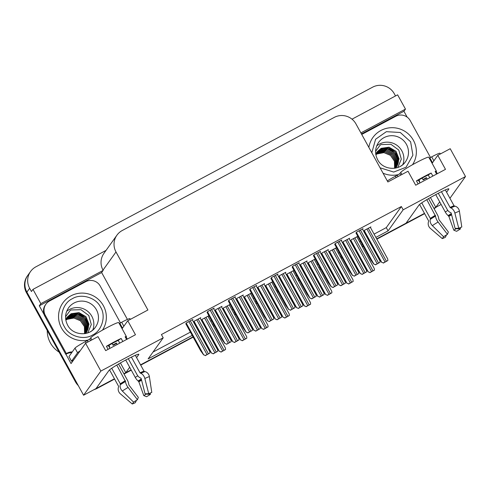<?xml version="1.0" encoding="UTF-8"?>
<svg xmlns="http://www.w3.org/2000/svg" width="490" height="490" viewBox="0 0 490 490"><rect width="100%" height="100%" fill="white"/><g stroke="black" fill="none" stroke-linecap="round" stroke-linejoin="round"><path stroke-width="0.73" d="M136.575 357.62L138.744 354.589A17.089 1.329 151.2 0 0 138.835 354.301A17.089 1.329 151.2 0 0 125.618 360.07A17.089 1.329 151.2 0 0 108.97 370.477L96.009 388.601L83.588 395.228L26.895 292.107A16.023 15.772 -144.4 0 1 27.82 275.343A16.023 15.772 -144.4 0 0 26.895 292.107L75.895 381.232L75.454 381.845L26.46 292.72A16.023 15.772 -144.4 0 1 27.379 275.956L30.57 271.497A16.023 15.772 -144.4 0 1 35.911 266.811L372.633 87.165A16.023 15.772 -144.4 0 1 394.285 93.719L395.516 95.954M446.598 192.215L448.767 189.189A17.089 1.329 151.2 0 0 448.858 188.895A17.089 1.329 151.2 0 0 435.641 194.665A17.089 1.329 151.2 0 0 418.993 205.071L406.032 223.201L376.681 238.863L424.469 213.364M44.026 314.415L39.292 305.803L101.632 272.544L127.406 319.425M375.873 237.387L388.092 230.87L403.16 209.787L465.5 176.529L450.212 148.715L437.791 155.342L445.484 169.344L415.71 185.226L408.017 171.231L387.872 181.974L355.961 123.927A16.023 15.772 35.6 0 0 334.309 117.373L122.261 230.508A16.023 15.772 35.6 0 0 116.001 251.952L147.913 309.999L127.768 320.748L135.46 334.744L105.687 350.632L97.994 336.63L85.572 343.257L71.05 363.574L65.942 354.276M361.455 133.923L403.932 111.261L407.153 117.128M106.054 250.384L32.983 289.37L40.835 303.647L103.169 270.388L101.632 272.544M40.835 303.647L39.292 305.803M360.891 132.894L405.475 109.105L403.932 111.261M116.92 235.188L103.941 253.348A16.023 15.772 35.6 0 0 103.016 270.113L103.169 270.388M405.475 109.105L397.623 94.827L351.998 119.174M32.983 289.37L31.446 291.526L29.645 288.261A16.023 15.772 -144.4 0 1 30.57 271.497M465.5 176.529L449.943 198.291M85.572 343.257L100.86 371.071L83.588 395.228M123.872 373.735L131.118 369.87L125.783 372.719L129.685 367.267M363.17 246.072L362.202 246.586L363.17 246.072M341.898 257.415L340.936 257.93L341.898 257.415M320.632 268.765L319.664 269.279L320.632 268.765M299.359 280.115L298.398 280.629L299.359 280.115M278.087 291.458L277.126 291.973L278.087 291.458M256.821 302.808L255.854 303.322L256.821 302.808M235.549 314.157L234.588 314.672L235.549 314.157M214.277 325.507L213.315 326.022L214.277 325.507M193.011 336.851L140.55 364.842L193.011 336.851M441.141 204.471L435.806 207.313L439.708 201.862M100.86 371.071L163.201 337.812L148.127 358.894L192.203 335.38M212.507 324.545L213.469 324.031M233.779 313.196L234.741 312.681M255.045 301.852L256.013 301.338M276.317 290.503L277.279 289.988M297.583 279.153L298.551 278.639M318.855 267.81L319.817 267.295M340.127 256.46L341.089 255.945M361.393 245.11L362.361 244.596M430.434 197.537L435.806 207.313M120.411 362.937L125.783 372.719M127.768 320.748L122.084 328.698M437.791 155.342L432.107 163.299M374.072 234.122L386.291 227.605L401.365 206.523L161.406 334.541L163.201 337.812M401.365 206.523L403.16 209.787M386.291 227.605L388.092 230.87M153.009 352.065L190.402 332.116M210.712 321.281L211.674 320.766M231.978 309.931L232.946 309.417M253.25 298.582L254.212 298.067M274.523 287.238L275.484 286.724M295.789 275.888L296.756 275.374M317.061 264.539L318.022 264.024M338.327 253.195L339.294 252.681M359.599 241.846L360.56 241.331M362.588 229.296L363.035 228.665L356.524 232.138L356.022 233.075M341.316 240.639L341.769 240.014L335.252 243.487L334.756 244.418M320.043 251.989L320.497 251.358L313.986 254.837L313.484 255.768M298.778 263.338L299.225 262.707L292.714 266.18L292.212 267.117M277.505 274.688L277.959 274.057L271.442 277.53L270.946 278.461M234.967 297.381L235.414 296.75L228.904 300.223L228.401 301.16M213.695 308.731L214.148 308.1L207.631 311.573L207.135 312.51M192.429 320.074L192.876 319.449L186.365 322.922L185.863 323.853M256.233 286.031L256.687 285.401L250.176 288.88L249.673 289.811M349.174 238.869L349.627 238.238L343.11 241.711L342.43 242.666M327.908 250.212L328.355 249.582L321.844 253.061L321.158 254.016M306.636 261.562L307.083 260.931L300.572 264.41L299.892 265.366M285.364 272.912L285.817 272.281L279.3 275.754L278.62 276.709M264.098 284.255L264.545 283.63L258.034 287.103L257.348 288.059M242.826 295.605L243.279 294.974L236.762 298.453L236.082 299.408M221.554 306.954L222.007 306.324L215.496 309.796L214.81 310.752M200.288 318.304L200.735 317.673L194.224 321.146L193.538 322.102M370.446 227.519L370.893 226.888L364.382 230.361L363.696 231.317M208.109 316.546L208.556 315.915L202.045 319.394L201.39 320.307M229.375 305.197L229.828 304.566L223.318 308.045L222.662 308.963M271.919 282.503L272.367 281.873L265.856 285.345L265.2 286.264M293.185 271.154L293.639 270.523L287.128 274.002L286.466 274.921M314.457 259.81L314.911 259.179L308.394 262.652L307.738 263.571M335.73 248.461L336.177 247.83L329.666 251.303L329.01 252.221M250.647 293.853L251.101 293.222L244.584 296.695L243.928 297.614M356.996 237.111L357.449 236.48L350.932 239.959L350.276 240.872M114.446 378.77L97.547 387.786A16.023 15.772 -144.4 0 1 96.114 388.454M435.763 207.227A16.023 15.772 -144.4 0 1 434.275 208.134L433.895 208.336M436.517 206.933A16.023 15.772 -144.4 0 1 434.054 208.63M424.628 213.658L376.841 239.157M363.329 246.366L362.367 246.88M342.063 257.709L341.095 258.224M320.791 269.059L319.829 269.574M299.519 280.409L298.557 280.923M278.253 291.752L277.285 292.267M256.981 303.102L256.019 303.616M235.708 314.451L234.747 314.966M214.442 325.801L213.475 326.316M193.17 337.145L140.71 365.136M131.277 370.164L124.037 374.029M114.605 379.064L97.106 388.399A16.023 15.772 -144.4 0 1 94.098 389.624M78.29 385.593A16.023 15.772 -144.4 0 1 75.454 381.845M368.149 271.877L369.987 272.477L368.149 271.877L365.203 267.748L350.362 240.755M356.83 236.811L374.299 268.581L374.427 270.113L369.987 272.477M374.427 270.113L369.84 272.685M381.6 262.285L383.437 262.885L381.6 262.285L378.648 258.157L363.813 231.164M370.281 227.219L387.743 258.983L387.872 260.521L383.437 262.885M387.872 260.521L383.29 263.093M373.741 264.061L375.579 264.661L373.741 264.061L370.789 259.933L355.948 232.94M362.422 228.995L379.885 260.76L380.013 262.291L375.579 264.661M380.013 262.291L375.432 264.87M398.015 176.565L397.274 175.224L399.877 173.595L400.759 172.364A16.023 1.243 -28.8 0 1 416.365 162.613A16.023 1.243 -28.8 0 1 428.756 157.198L436.449 171.2A16.023 1.243 151.2 0 0 435.138 171.371L436.621 174.073M432.841 176.088L431.163 173.031A16.023 1.243 151.2 0 0 424.058 176.608A16.023 1.243 151.2 0 0 416.457 180.877L418.135 183.934M438.293 193.274L447.143 209.365A5.874 3.84 -114.9 0 0 450.31 212.47L450.837 212.697A0.533 0.349 65.1 0 1 451.198 213.168L455.088 228.383L458.75 228.303L454.861 213.083A5.874 3.84 -114.9 0 0 450.874 207.913L450.347 207.686A0.533 0.349 65.1 0 1 450.059 207.405L441.429 191.706M445.33 189.906L454.034 205.745A0.533 0.49 -108.2 0 0 454.371 206.008L455.032 206.18A5.874 5.408 71.8 0 1 459.399 211.19L461.801 227.029A12.287 0.956 -28.8 0 0 458.75 228.303M435.604 172.211A16.023 1.243 151.2 0 0 436.449 171.2M427.194 179.101L426.374 177.613A10.682 0.827 -28.8 0 1 422.944 179.573L423.207 179.897A16.023 1.243 151.2 0 0 426.588 177.993M419.581 204.477L428.572 220.837A0.533 0.49 71.8 0 1 428.621 221.266L428.425 221.946A5.874 5.408 -108.2 0 0 430.361 228.395L442.274 238.599L443.671 236.688M426.79 199.663L435.512 216.108A5.874 2.254 59.3 0 0 438.097 222.031L447.474 234.318A12.287 0.956 -28.8 0 0 443.609 236.731L432.345 225.627A5.874 4.422 -123.9 0 1 430.238 219.404L430.379 218.81A0.533 0.404 56.1 0 0 430.312 218.405L421.761 202.848M419.948 182.966L418.442 180.228A10.682 0.827 -28.8 0 1 428.248 174.997L429.755 177.735M456.031 228.364L456.11 228.738A7.326 0.57 -28.8 0 1 453.801 230.178L448.871 216.427L448.099 215.563A5.874 2.254 -120.7 0 1 445.269 211.98L435.726 194.622M422.944 179.573L422.141 178.121M419.25 181.698L419.71 181.294L418.956 179.922M419.71 181.294A10.682 0.827 -28.8 0 1 419.183 181.57M447.474 234.318L448.362 231.972L438.979 219.685L438.715 218.656A5.874 2.254 59.3 0 0 437.337 214.596L428.554 198.621M446.525 234.888L445.324 237.325A12.287 0.956 -28.8 0 1 442.274 238.599M456.11 228.738L460.465 228.891A12.287 0.956 -28.8 0 1 456.6 231.311L453.801 230.178M460.465 228.891L460.214 227.648M432.823 162.294L431.837 162.809M440.363 153.97L439.965 153.248A10.682 0.827 151.2 0 0 431.702 156.855L429.84 157.847L432.407 162.515M397.274 175.224L395.412 176.216A10.682 0.827 151.2 0 0 387.308 180.951M429.271 158.141L429.84 157.847M361.743 134.444L395.804 116.271A10.682 10.511 -144.4 0 1 410.24 120.638L430.502 157.492M416.457 180.877L418.442 180.228M428.248 174.997L431.163 173.031M346.883 283.226L348.721 283.826L346.883 283.226L343.931 279.098L329.09 252.105M335.564 248.161L353.027 279.925L353.155 281.456L348.721 283.826M353.155 281.456L348.574 284.035M325.611 294.57L327.449 295.176L325.611 294.57L322.659 290.441L307.824 263.455M314.292 259.504L331.755 291.274L331.883 292.806L327.449 295.176M331.883 292.806L327.302 295.378M304.339 305.919L306.183 306.519L304.339 305.919L301.393 301.791L286.552 274.798M293.02 270.854L310.489 302.624L310.617 304.155L306.183 306.519M310.617 304.155L306.03 306.728M283.073 317.269L284.911 317.869L283.073 317.269L280.121 313.141L265.28 286.148M271.754 282.203L289.216 313.968L289.345 315.505L284.911 317.869M289.345 315.505L284.764 318.077M360.328 273.628L362.165 274.235L360.328 273.628L357.382 269.506L342.541 242.513M349.009 238.563L366.477 270.333L366.606 271.864L362.165 274.235M366.606 271.864L362.018 274.437M339.062 284.978L340.899 285.578L339.062 284.978L336.109 280.85L321.269 253.863M327.737 249.912L345.205 281.683L345.334 283.214L340.899 285.578M345.334 283.214L340.752 285.786M317.79 296.328L319.627 296.928L317.79 296.328L314.837 292.199L300.003 265.206M306.471 261.262L323.933 293.032L324.062 294.564L319.627 296.928M324.062 294.564L319.48 297.136M296.517 307.677L298.355 308.277L296.517 307.677L293.571 303.549L278.73 276.556M285.198 272.612L302.667 304.376L302.796 305.907L298.355 308.277M302.796 305.907L298.208 308.486M352.469 275.404L354.307 276.011L352.469 275.404L349.517 271.276L334.682 244.29M341.15 240.339L358.613 272.109L358.741 273.641L354.307 276.011M358.741 273.641L354.16 276.213M331.197 286.754L333.041 287.354L331.197 286.754L328.251 282.626L313.41 255.633M319.878 251.689L337.347 283.459L337.475 284.99L333.041 287.354M337.475 284.99L332.888 287.563M309.931 298.104L311.769 298.704L309.931 298.104L306.979 293.976L292.138 266.983M298.612 263.038L316.075 294.802L316.203 296.34L311.769 298.704M316.203 296.34L311.622 298.912M288.659 309.447L290.497 310.054L288.659 309.447L285.707 305.325L270.872 278.332M277.34 274.382L294.802 306.152L294.937 307.683L290.497 310.054M294.937 307.683L290.35 310.256M371.812 152.758L375.61 139.227L386.365 131.675L400.287 132.49L410.608 141.781L412.905 155.189L406.051 167.237L393.721 172.057L380.075 167.8M395.454 168.119L396.753 166.588L398.97 158.821L395.932 151.306L388.956 147.257L381.098 148.378L377.024 151.943M396.753 166.588L399.032 158.815L396 151.269L389.017 147.196L381.147 148.317L377.098 151.839L375.775 154.264M376.779 152.31L380.485 149.242L388.221 148.096L395.154 151.986L398.339 159.317L396.41 167.047L397.574 164.701C401.916 154.711 389.562 143.827 380.442 149.303L376.706 152.427M376.485 152.794L379.824 150.167C388.95 144.691 401.298 155.569 396.955 165.565L396.055 167.476M376.467 152.831L379.781 150.228L387.37 149.052L394.242 152.745L397.592 159.844L396.024 167.513M376.191 153.333L379.119 151.153L386.567 149.952L393.384 153.462L396.869 160.34L395.638 167.935M395.669 167.905L396.918 160.31L393.439 153.413L386.622 149.891L379.162 151.092L376.21 153.297M375.946 153.854L378.458 152.072L385.716 150.847L392.441 154.111L396.104 160.683L395.32 168.15M395.338 168.143L396.159 160.665L392.508 154.068L385.777 150.785L378.507 152.01L375.965 153.817M375.787 154.344L377.802 153.003L384.828 151.741L391.437 154.718L395.283 160.922L395.001 168.205M375.781 154.326L377.845 152.935L384.883 151.679L391.504 154.681L395.338 160.904L395.026 168.199M375.848 154.711L377.141 153.927L383.946 152.635L390.426 155.348L394.432 161.192L394.615 168.26M394.64 168.26L394.487 161.173L390.493 155.306L384.001 152.574L377.19 153.86L375.842 154.687M398.413 174.587A24.035 23.655 -144.4 0 1 383.033 173.172M368.854 147.386A24.035 23.655 -144.4 0 1 372.915 137.488A24.035 23.655 -144.4 0 1 380.926 130.469A24.035 23.655 -144.4 0 1 409.971 135.528A24.035 23.655 -144.4 0 1 412.519 164.72M402.786 164.64A16.556 16.293 35.6 0 0 376.663 145.965M397.776 167.494L401.316 159.152L398.787 150.081L390.94 144.293L380.987 144.575L380.001 145.316L375.585 151.361M100.591 307.187C106.287 315.934 102.012 330.787 92.555 335.007C83.888 340.599 68.87 336.207 64.417 326.757L64.3 326.548C58.598 317.796 62.879 302.949 72.336 298.722C81.003 293.13 96.022 297.528 100.468 306.979L100.591 307.187M85.431 333.525L86.73 331.993L88.947 324.227L85.909 316.712L78.933 312.657L71.075 313.784L67.001 317.342M86.73 331.993L89.008 324.215L85.977 316.675L78.994 312.602L71.124 313.723L67.075 317.244L65.752 319.67M86.375 332.465L87.551 330.107C91.893 320.111 79.539 309.227 70.419 314.709L66.683 317.832M86.387 332.453L88.316 324.717L85.131 317.385L78.198 313.496L70.462 314.647L66.756 317.71M66.462 318.194L69.8 315.566C78.927 310.096 91.275 320.974 86.932 330.964L86.032 332.882M66.444 318.231L69.758 315.634L77.347 314.457L84.219 318.145L87.569 325.25L86.001 332.918M66.168 318.733L69.096 316.552L76.544 315.358L83.361 318.861L86.846 325.746L85.615 333.335M85.646 333.31L86.895 325.709L83.416 318.819L76.599 315.297L69.139 316.491L66.187 318.702M65.923 319.253L68.435 317.477L75.693 316.246L82.418 319.511L86.081 326.083L85.297 333.549M85.315 333.549L86.136 326.071L82.485 319.474L75.754 316.191L68.484 317.416L65.942 319.223M65.764 319.75L67.779 318.402L74.805 317.14L81.413 320.123L85.26 326.322L84.978 333.604M65.758 319.725L67.822 318.341L74.86 317.085L81.481 320.08L85.315 326.309L85.003 333.604M65.825 320.111L67.118 319.327L73.923 318.041L80.403 320.754L84.409 326.597L84.592 333.666M84.617 333.659L84.464 326.573L80.47 320.711L73.978 317.979L67.167 319.266L65.819 320.093M88.39 339.987A24.035 23.655 -144.4 0 1 62.775 330.089A24.035 23.655 -144.4 0 1 62.892 302.887A24.035 23.655 -144.4 0 1 70.903 295.868A24.035 23.655 -144.4 0 1 99.948 300.927A24.035 23.655 -144.4 0 1 102.496 330.119M92.763 330.046A16.556 16.293 35.6 0 0 66.64 311.371M47.248 330.536A25.1 24.708 35.6 0 0 50.348 342.847A25.1 24.708 35.6 0 0 59.119 352.126M87.753 332.9L91.293 324.558L88.763 315.48L80.917 309.692L70.964 309.98L69.978 310.715L65.562 316.76M87.992 341.965L87.251 340.624L89.854 339L90.736 337.769A16.023 1.243 -28.8 0 1 106.342 328.012A16.023 1.243 -28.8 0 1 118.733 322.604L126.426 336.599A16.023 1.243 151.2 0 0 125.115 336.777L126.604 339.472M122.819 341.493L121.14 338.437A16.023 1.243 151.2 0 0 114.035 342.014A16.023 1.243 151.2 0 0 106.434 346.283L108.112 349.333M128.27 358.68L137.12 374.77A5.874 3.84 -114.9 0 0 140.287 377.876L140.814 378.096A0.533 0.349 65.1 0 1 141.175 378.568L145.065 393.788L148.727 393.703L144.838 378.488A5.874 3.84 -114.9 0 0 140.851 373.313L140.324 373.092A0.533 0.349 65.1 0 1 140.036 372.81L131.406 357.106M135.307 355.311L144.011 371.144A0.533 0.49 -108.2 0 0 144.348 371.408L145.009 371.579A5.874 5.408 71.8 0 1 149.377 376.596L151.778 392.429A12.287 0.956 -28.8 0 0 148.727 393.703M125.581 337.616A16.023 1.243 151.2 0 0 126.426 336.599M117.171 344.507L116.351 343.012A10.682 0.827 -28.8 0 1 112.921 344.972L113.184 345.303A16.023 1.243 151.2 0 0 116.565 343.398M109.558 369.877L118.549 386.236A0.533 0.49 71.8 0 1 118.598 386.671L118.402 387.345A5.874 5.408 -108.2 0 0 120.338 393.801L132.251 403.999L133.648 402.094M116.767 365.068L125.489 381.508A5.874 2.254 59.3 0 0 128.074 387.431L137.451 399.718A12.287 0.956 -28.8 0 0 133.586 402.137L122.322 391.026A5.874 4.422 -123.9 0 1 120.215 384.803L120.356 384.209A0.533 0.404 56.1 0 0 120.289 383.805L111.738 368.253M109.925 348.372L108.419 345.628A10.682 0.827 -28.8 0 1 118.225 340.397L119.731 343.141M146.008 393.764L146.087 394.138A7.326 0.57 -28.8 0 1 143.778 395.583L138.848 381.826L138.076 380.969A5.874 2.254 -120.7 0 1 135.246 377.386L125.703 360.021M112.921 344.972L112.118 343.521M109.227 347.104L109.687 346.7L108.933 345.327M109.687 346.7A10.682 0.827 -28.8 0 1 109.16 346.969M137.451 399.718L138.339 397.372L128.956 385.085L128.692 384.062A5.874 2.254 59.3 0 0 127.314 380.001L118.531 364.021M136.502 400.287L135.301 402.725A12.287 0.956 -28.8 0 1 132.251 403.999M146.087 394.138L150.442 394.297A12.287 0.956 -28.8 0 1 146.577 396.716L143.778 395.583M150.442 394.297L150.191 393.047M122.8 327.694L121.814 328.214M80.176 350.803A10.682 0.827 151.2 0 0 77.555 352.788L71.522 361.222A10.682 0.827 -28.8 0 1 73.451 360.211M130.34 319.376L129.942 318.653A10.682 0.827 151.2 0 0 121.679 322.261L119.817 323.253L122.384 327.92M87.251 340.624L85.389 341.616A10.682 0.827 151.2 0 0 74.988 348.121L68.961 356.555L71.522 361.222M119.248 323.547L119.817 323.253M44.774 316.099L45.319 315.327A10.682 10.511 -144.4 0 1 45.938 304.149L45.386 304.921A10.682 10.511 35.6 0 0 44.774 316.099L65.807 354.362A10.682 10.511 -144.4 0 1 71.724 352.684M45.938 304.149A10.682 10.511 -144.4 0 1 49.496 301.032L85.781 281.67A10.682 10.511 -144.4 0 1 100.217 286.038L120.479 322.898M65.807 354.362L66.358 353.59A10.682 10.511 -144.4 0 1 72.275 351.912M45.319 315.327L66.358 353.59M106.434 346.283L108.419 345.628M118.225 340.397L121.14 338.437M261.801 328.612L263.638 329.219L261.801 328.612L258.849 324.49L244.014 297.497M250.482 293.547L267.944 325.317L268.079 326.848L263.638 329.219M268.079 326.848L263.491 329.421M240.535 339.962L242.372 340.562L240.535 339.962L237.583 335.834L222.742 308.847M229.21 304.896L246.678 336.667L246.807 338.198L242.372 340.562M246.807 338.198L242.225 340.771M219.263 351.312L221.1 351.912L219.263 351.312L216.311 347.183L201.476 320.191M207.944 316.246L225.406 348.016L225.535 349.548L221.1 351.912M225.535 349.548L220.953 352.12M275.251 319.021L277.089 319.627L275.251 319.021L272.299 314.892L257.458 287.906M263.932 283.955L281.395 315.725L281.523 317.257L277.089 319.627M281.523 317.257L276.942 319.829M253.979 330.37L255.817 330.971L253.979 330.37L251.027 326.242L236.192 299.249M242.66 295.305L260.123 327.075L260.251 328.606L255.817 330.971M260.251 328.606L255.67 331.179M232.707 341.72L234.551 342.32L232.707 341.72L229.761 337.592L214.92 310.599M221.388 306.654L238.857 338.418L238.985 339.956L234.551 342.32M238.985 339.956L234.398 342.528M211.441 353.063L213.279 353.67L211.441 353.063L208.489 348.941L193.648 321.948M200.122 317.998L217.585 349.768L217.713 351.299L213.279 353.67M217.713 351.299L213.132 353.872M267.387 320.797L269.231 321.397L267.387 320.797L264.441 316.669L249.6 289.676M256.068 285.731L273.536 317.502L273.665 319.033L269.231 321.397M273.665 319.033L269.084 321.605M246.121 332.147L247.958 332.747L246.121 332.147L243.169 328.018L228.334 301.025M234.802 297.081L252.264 328.851L252.393 330.382L247.958 332.747M252.393 330.382L247.811 332.955M224.849 343.496L226.686 344.096L224.849 343.496L221.903 339.368L207.062 312.375M213.53 308.431L230.998 340.195L231.127 341.726L226.686 344.096M231.127 341.726L226.539 344.299M203.583 354.84L205.42 355.446L203.583 354.84L200.631 350.711L185.79 323.725M192.264 319.774L209.726 351.544L209.855 353.076L205.42 355.446M209.855 353.076L205.273 355.648M448.564 188.815L448.767 189.189M29.645 288.261L26.46 292.72M116.001 251.952L103.016 270.113M437.331 173.693L436.21 171.659M138.541 354.221L138.744 354.589M127.308 339.098L126.187 337.059M433.999 208.52L434.275 208.134M97.106 388.399L97.547 387.786M350.803 240.143L368.204 271.797M353.455 238.612L371.579 271.57M354.852 237.864L372.97 270.829M364.248 230.551L381.655 262.205M366.906 229.02L385.024 261.979M368.296 228.273L386.42 261.237M356.389 232.321L373.797 263.981M359.041 230.796L377.165 263.755M360.438 230.049L378.562 263.014M450.059 207.405A16.023 1.243 -28.8 0 1 454.034 205.745M400.759 172.364L401.916 174.483M430.312 218.405A16.023 1.243 -28.8 0 1 435.353 215.251M447.817 210.418A10.682 0.827 -28.8 0 1 445.269 211.98M451.308 213.585A12.636 0.98 -28.8 0 1 448.099 215.563M451.443 214.136A13.175 1.023 -28.8 0 1 448.528 215.925M451.602 214.755A13.316 1.035 -28.8 0 1 448.871 216.427M432.345 225.627A18.271 1.421 -28.8 0 1 438.097 222.031M454.861 213.083A18.271 1.421 -28.8 0 1 459.399 211.19M430.238 219.404A16.74 1.299 -28.8 0 1 435.512 216.108M450.874 207.913A16.74 1.299 -28.8 0 1 455.032 206.18M430.379 218.81A16.201 1.256 -28.8 0 1 435.481 215.618M450.347 207.686A16.201 1.256 -28.8 0 1 454.371 206.008M433.877 160.818L431.702 156.855M395.412 176.216L396.153 177.558M399.877 173.595L400.716 175.126M329.531 251.486L346.938 283.147M332.183 249.961L350.307 282.92M333.58 249.214L351.704 282.179M308.265 262.836L325.666 294.496M310.917 261.305L329.035 294.269M312.314 260.564L330.432 293.522M286.993 274.186L304.394 305.84M289.645 272.654L307.769 305.619M291.042 271.907L309.166 304.872M265.721 285.535L283.128 317.189M268.379 284.004L286.497 316.963M269.769 283.257L287.893 316.221M342.982 241.895L360.383 273.555M345.634 240.363L363.752 273.328M347.03 239.622L365.148 272.581M321.71 253.244L339.117 284.904M324.362 251.713L342.486 284.678M325.758 250.972L343.882 283.93M300.437 264.594L317.845 296.248M303.096 263.063L321.213 296.021M304.492 262.315L322.61 295.28M279.171 275.937L296.572 307.598M281.824 274.412L299.947 307.371M283.22 273.665L301.338 306.63M335.123 243.671L352.524 275.331M337.775 242.14L355.893 275.104M339.172 241.399L357.29 274.357M313.851 255.021L331.252 286.675M316.503 253.489L334.627 286.454M317.9 252.742L336.024 285.707M292.579 266.37L309.986 298.024M295.237 264.839L313.355 297.798M296.628 264.092L314.752 297.056M271.313 277.714L288.714 309.374M273.965 276.182L292.083 309.147M275.362 275.441L293.479 308.4M405.5 161.706C399.27 171.402 382.825 170.122 377.723 159.869C374.63 153.829 374.905 148.023 378.556 142.449A16.556 16.293 -144.4 0 1 406.357 144.219A16.556 16.293 -144.4 0 1 399.981 166.545M95.477 327.112C89.247 336.808 72.802 335.527 67.7 325.268C64.607 319.235 64.882 313.429 68.533 307.855A16.556 16.293 -144.4 0 1 96.334 309.619A16.556 16.293 -144.4 0 1 89.958 331.951M140.036 372.81A16.023 1.243 -28.8 0 1 144.011 371.144M90.736 337.769L91.893 339.882M120.289 383.805A16.023 1.243 -28.8 0 1 125.33 380.65M137.794 375.818A10.682 0.827 -28.8 0 1 135.246 377.386M141.285 378.99A12.636 0.98 -28.8 0 1 138.076 380.969M141.426 379.536A13.175 1.023 -28.8 0 1 138.505 381.324M141.579 380.154A13.316 1.035 -28.8 0 1 138.848 381.826M122.322 391.026A18.271 1.421 -28.8 0 1 128.074 387.431M144.838 378.488A18.271 1.421 -28.8 0 1 149.377 376.596M120.215 384.803A16.74 1.299 -28.8 0 1 125.489 381.508M140.851 373.313A16.74 1.299 -28.8 0 1 145.009 371.579M120.356 384.209A16.201 1.256 -28.8 0 1 125.458 381.024M140.324 373.092A16.201 1.256 -28.8 0 1 144.348 371.408M123.854 326.218L121.679 322.261M85.389 341.616L86.13 342.963M74.988 348.121L77.555 352.788M89.854 339L90.693 340.526M244.455 296.879L261.856 328.539M247.107 295.348L265.225 328.312M248.504 294.606L266.621 327.565M223.183 308.228L240.584 339.889M225.835 306.697L243.959 339.662M227.231 305.956L245.355 338.915M201.911 319.578L219.318 351.232M204.569 318.047L222.687 351.005M205.959 317.3L224.083 350.264M257.899 287.287L275.307 318.947M260.551 285.756L278.675 318.721M261.948 285.015L280.072 317.973M236.633 298.637L254.034 330.291M239.285 297.105L257.403 330.07M240.682 296.358L258.8 329.323M215.361 309.986L232.762 341.64M218.013 308.455L236.137 341.414M219.41 307.708L237.534 340.673M194.089 321.33L211.496 352.99M196.747 319.799L214.865 352.763M198.138 319.057L216.262 352.016M250.041 289.063L267.442 320.723M252.693 287.532L270.817 320.497M254.09 286.791L272.213 319.75M228.769 300.413L246.176 332.067M231.427 298.882L249.545 331.84M232.817 298.134L250.941 331.099M207.503 311.756L224.904 343.416M210.155 310.231L228.279 343.19M211.551 309.484L229.669 342.449M186.231 323.106L203.638 354.766M188.883 321.575L207.007 354.54M190.279 320.834L208.403 353.792M372.474 138.1L372.915 137.488M62.45 303.506L62.892 302.887"/></g></svg>
